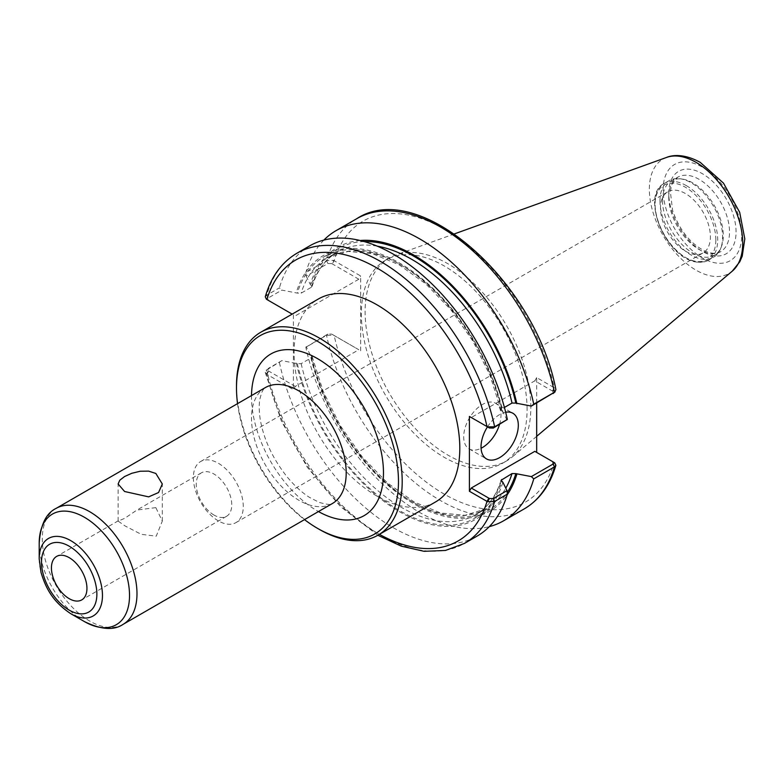 <?xml version="1.0" encoding="UTF-8"?>
<svg xmlns="http://www.w3.org/2000/svg" width="784" height="784" viewBox="0 0 784 784"><rect width="100%" height="100%" fill="white"/><g stroke="black" fill="none" stroke-linecap="round" stroke-linejoin="round"><path stroke-width="0.59" stroke-dasharray="3.92 2.94" d="M155.84 507.63L136.965 510.041L124.587 518.391L118.119 521.105L124.999 525.907L141.208 534.316L156.232 536.187L162.308 521.105L155.84 507.63M218.315 520.87A35.29 20.374 60 0 1 195.265 489.775A35.29 20.374 60 0 1 200.675 461.502A35.29 20.374 60 0 1 218.315 463.246A35.29 20.374 60 0 1 241.374 494.341A35.29 20.374 60 0 1 235.964 522.614A35.29 20.374 60 0 1 218.315 520.87M213.993 515.059A25.108 14.494 60 0 1 196.235 484.306A25.108 14.494 60 0 1 201.439 472.811A25.108 14.494 60 0 1 226.547 487.305A25.108 14.494 60 0 1 226.547 516.303A25.108 14.494 60 0 1 213.993 515.059M685.451 251.174A35.29 20.374 -120 0 0 703.091 252.918A35.29 20.374 -120 0 0 703.091 212.18A35.29 20.374 -120 0 0 667.801 191.806A35.29 20.374 -120 0 0 662.392 220.079A35.29 20.374 -120 0 0 685.451 251.174M236.494 385.895A117.179 67.649 -120 0 0 319.343 529.406M435.532 501.956A117.179 67.649 60 0 1 345.244 470.557A117.179 67.649 60 0 1 294.088 352.633A117.179 67.649 60 0 1 318.363 298.998M237.542 403.642A114.542 66.13 -120 0 0 304.496 519.616M305.829 347.273L327.898 334.033L331.759 334.111L333.592 335.209L326.526 335.327L305.829 347.273A167.531 96.726 -120 0 0 489.304 526.632M331.759 334.111L358.807 349.733L295.264 386.424L293.402 389.648L266.883 374.34A162.259 93.678 -120 0 0 379.417 534.355M333.592 335.209L358.807 349.733M281.828 360.64L266.06 370.322L265.266 372.42L266.384 374.007L268.216 370.803L268.079 368.568L281.828 360.64L297.342 363.619L301.154 363.668L311.405 357.749L312.13 356.485L310.297 354.956A152.302 87.935 -120 0 0 401.134 495.664A152.302 87.935 -120 0 0 507.081 495.008M310.297 354.956L306.162 346.587M360.679 350.811L360.679 275.988L333.592 260.396L331.759 263.6L327.898 263.522L306.162 276.076L305.829 272.607L326.526 260.66L333.592 260.396M536.677 403.005L536.677 377.604L554.288 387.766L555.905 389.687M534.815 451.349L554.288 462.589A162.259 93.678 -120 0 1 444.224 494.116A162.259 93.678 -120 0 1 334.16 335.503L332.298 334.425M527.083 409.473A117.179 67.649 -120 0 0 475.927 291.55A117.179 67.649 -120 0 0 385.63 260.151A117.179 67.649 -120 0 0 361.365 313.796A117.179 67.649 -120 0 0 412.511 431.719A117.179 67.649 -120 0 0 502.809 463.109A117.179 67.649 -120 0 0 527.083 409.473M331.759 263.6L358.807 279.222L360.679 275.988M323.87 240.09A167.531 96.726 -120 0 0 305.829 272.607M306.162 276.076L310.297 284.445L312.11 286.444L311.405 287.238L301.154 293.157L297.342 293.108L281.828 290.119L268.079 298.057L268.216 300.292L266.384 299.194M360.15 240.502A152.302 87.935 -120 0 0 310.297 284.445M295.264 386.424L268.216 370.803M266.06 370.322L266.717 369.862A167.531 96.726 -120 0 0 464.442 543.41M266.384 374.007L266.883 374.34L268.745 371.106M279.418 362.522A167.531 96.726 -120 0 0 477.142 536.07M296.323 363.031A152.302 87.935 -120 0 0 399.595 511.756A152.302 87.935 -120 0 0 502.877 482.278M265.286 296.783L266.717 295.196L279.418 287.855L281.828 290.119M268.745 300.595L292.167 314.119M309.621 245.902A167.531 96.726 -120 0 0 279.418 287.855M507.013 420.136L502.877 411.767A152.302 87.935 -120 0 0 399.595 263.042A152.302 87.935 -120 0 0 296.323 292.51M293.402 314.825L293.402 389.648M553.092 393.539L552.955 391.304L554.778 388.1M552.955 391.304L534.815 380.838L471.272 417.519L488.873 427.682M536.677 377.604L534.815 380.838M499.526 424.458A26.362 15.219 120 0 0 500.976 415.304A26.362 15.219 120 0 0 495.517 403.241A26.362 15.219 120 0 0 470.126 416.863A26.362 15.219 120 0 0 463.697 436.825A26.362 15.219 120 0 0 469.155 448.899A26.362 15.219 120 0 0 481.072 448.272M487.462 426.868A26.362 15.219 -60 0 1 505.67 412.237M358.807 279.222L295.264 315.903M502.877 411.767L501.045 410.238L501.77 408.974L504.426 407.445M659.971 200.91A44.286 25.568 -120 0 0 679.307 245.48A44.286 25.568 -120 0 0 713.43 257.348A44.286 25.568 -120 0 0 720.545 248.783A44.286 25.568 -120 0 0 722.603 237.072A44.286 25.568 -120 0 0 680.12 178.762A44.286 25.568 -120 0 0 669.144 180.634A44.286 25.568 -120 0 0 659.971 200.91M662.519 200.518A42.973 24.804 -120 0 0 681.276 243.755A42.973 24.804 -120 0 0 714.391 255.27A42.973 24.804 -120 0 0 721.29 246.96A42.973 24.804 -120 0 0 723.289 235.602A42.973 24.804 -120 0 0 682.06 179.026A42.973 24.804 -120 0 0 671.418 180.849A42.973 24.804 -120 0 0 662.519 200.518M530.827 407.308A117.179 67.649 -120 0 0 483.591 293.647A117.179 67.649 -120 0 0 395.734 255.045A117.179 67.649 -120 0 0 389.383 257.995A117.179 67.649 -120 0 0 365.109 311.63A117.179 67.649 -120 0 0 416.265 429.554A117.179 67.649 -120 0 0 506.552 460.953A117.179 67.649 -120 0 0 512.285 456.925A117.179 67.649 -120 0 0 530.827 407.308M251.507 395.577A93.316 53.88 -120 0 0 318.461 511.56M265.364 387.58A66.963 38.661 -120 0 0 251.497 418.235A66.963 38.661 -120 0 0 280.721 485.619A66.963 38.661 -120 0 0 332.328 503.553C331.73 505.053 327.408 504.68 319.343 502.456L309.406 497.34C301.958 492.577 294.608 485.864 287.356 477.172C272.822 458.924 263.777 439.657 260.229 419.362C259.014 411.316 258.887 404.593 259.857 399.193L261.582 392.823C263.199 389.462 264.463 387.717 265.364 387.58M56.154 508.365A66.963 38.661 -120 0 0 42.287 539.02A66.963 38.661 -120 0 0 71.52 606.404A66.963 38.661 -120 0 0 123.117 624.338M39.2 543.322A63.867 36.877 -120 0 0 84.358 621.545M39.2 558.943A44.737 25.823 -120 0 0 70.834 613.735M327.898 334.033L326.526 335.327A167.531 96.726 -120 0 0 524.261 508.875M552.426 391L554.288 387.766A162.259 93.678 -120 0 0 444.224 229.153A162.259 93.678 -120 0 0 334.16 260.68L332.298 263.904M327.898 263.522L326.526 260.66A167.531 96.726 -120 0 1 356.73 218.707M268.079 298.057L266.717 295.196A167.531 96.726 -120 0 1 296.911 253.242M364.227 241.58A150.92 87.132 -120 0 0 311.317 285.033M311.317 355.544A150.92 87.132 -120 0 0 402.368 495.4A150.92 87.132 -120 0 0 507.199 492.528M377.241 246.156A148.284 85.613 -120 0 0 337.571 251.987A148.284 85.613 -120 0 0 311.405 287.238M311.405 357.749A148.284 85.613 -120 0 0 485.855 508.826A148.284 85.613 -120 0 0 505.798 488.177M501.77 408.974A148.284 85.613 -120 0 0 327.32 257.907A148.284 85.613 -120 0 0 301.154 293.157M301.154 363.668A148.284 85.613 -120 0 0 475.604 514.745A148.284 85.613 -120 0 0 501.231 481.16M501.848 411.179A150.92 87.132 -120 0 0 399.595 264.169A150.92 87.132 -120 0 0 297.342 293.108M297.342 363.619A150.92 87.132 -120 0 0 399.595 510.629A150.92 87.132 -120 0 0 501.848 481.69M715.831 239.904A42.973 24.804 -120 0 0 685.451 187.278A42.973 24.804 -120 0 0 655.061 204.82A42.973 24.804 -120 0 0 685.451 257.446A42.973 24.804 -120 0 0 715.831 239.904M686.382 185.661A44.286 25.568 -120 0 0 664.234 183.466A44.286 25.568 -120 0 0 655.061 203.742A44.286 25.568 -120 0 0 674.397 248.312A44.286 25.568 -120 0 0 708.52 260.18A44.286 25.568 -120 0 0 717.693 239.904A44.286 25.568 -120 0 0 686.382 185.661M668.762 196.911A42.973 24.804 -120 0 0 687.519 240.149A42.973 24.804 -120 0 0 720.633 251.664A42.973 24.804 -120 0 0 729.532 231.995A42.973 24.804 -120 0 0 699.152 179.369A42.973 24.804 -120 0 0 677.67 177.243A42.973 24.804 -120 0 0 668.762 196.911M736.058 231.995A47.579 27.469 -120 0 0 702.415 173.715A47.579 27.469 -120 0 0 668.762 193.148A47.579 27.469 -120 0 0 702.415 251.419A47.579 27.469 -120 0 0 736.058 231.995M741.713 235.259A55.586 32.095 -120 0 0 702.415 167.188A55.586 32.095 -120 0 0 663.107 189.875A55.586 32.095 -120 0 0 702.415 257.956A55.586 32.095 -120 0 0 741.713 235.259M666.606 157.417A66.013 38.112 -120 0 0 649.348 189.297A66.013 38.112 -120 0 0 680.414 258.034A66.013 38.112 -120 0 0 732.266 271.156M162.308 521.105L162.308 483.993M118.119 521.105L118.119 483.993M235.964 522.614L703.091 252.918M200.675 461.502L667.801 191.806M201.439 472.811L136.965 510.031M118.355 520.772L56.634 556.405M226.547 516.303L81.752 599.897M265.266 372.42L281.329 420.959L307.299 467.264L340.56 506.689L377.849 535.256M268.726 300.586L267.952 300.135M553.22 461.972L552.446 461.531M469.155 448.899L486.492 458.905M495.517 403.241L512.854 413.246M501.045 410.238L489.951 375.311L472.909 341.128L451.074 309.984L425.898 283.955L399.095 264.776L372.527 253.732L348.067 251.448L327.32 257.907L337.571 251.987C325.683 258.896 317.197 270.382 312.11 286.444M501.064 480.278C495.978 496.341 487.491 507.826 475.604 514.745L485.855 508.826L465.098 515.274L440.647 513.001L414.079 501.946L387.276 482.777L362.1 456.749L340.266 425.604L323.224 391.422L312.13 356.485M669.144 180.634L664.234 183.466C636.794 196.412 673.142 275.762 708.52 260.18L713.43 257.348M682.06 179.026L680.12 178.762M721.29 246.96L720.545 248.783M714.391 255.27L720.633 251.664C716.811 254.026 711.509 253.8 704.718 250.988C690.116 243.461 679.414 229.957 672.603 210.465L670.31 191.188L671.966 184.24L677.67 177.243L671.418 180.849M454.436 233.887L395.734 255.045M536.677 436.325L512.285 456.925M389.383 257.995L385.63 260.151M506.552 460.953L502.809 463.109"/><path stroke-width="1.18" d="M124.587 491.499L118.119 483.993L119.785 480.21L124.587 476.525L131.79 473.291L140.209 471.233L148.637 471.125L155.84 473.458L162.308 483.993L158.564 492.528L148.646 496.87L124.587 491.499M51.44 567.9A25.108 14.494 -120 0 0 62.397 593.174A25.108 14.494 -120 0 0 81.752 599.897A25.108 14.494 -120 0 0 86.946 588.402A25.108 14.494 -120 0 0 75.989 563.137A25.108 14.494 -120 0 0 56.634 556.405A25.108 14.494 -120 0 0 51.44 567.9M304.496 519.616A114.542 66.13 -120 0 0 317.481 528.328L319.343 529.406A117.179 67.649 -120 0 0 377.937 535.207A117.179 67.649 -120 0 0 402.202 481.562A117.179 67.649 -120 0 0 351.056 363.639A117.179 67.649 -120 0 0 260.758 332.249A117.179 67.649 -120 0 0 236.494 385.895L236.494 388.041A114.542 66.13 -120 0 0 237.542 403.642M260.758 332.249L318.363 298.998A117.179 67.649 60 0 1 408.66 330.387A117.179 67.649 60 0 1 459.806 448.311A117.179 67.649 60 0 1 435.532 501.956L377.937 535.207M317.481 528.328A114.542 66.13 -120 0 0 398.478 481.562A114.542 66.13 -120 0 0 317.481 341.285A114.542 66.13 -120 0 0 236.494 388.041M39.2 558.943L41.023 572.447C45.492 587.049 51.783 601.034 70.834 613.735A44.737 25.823 -120 0 0 102.459 595.468A44.737 25.823 -120 0 0 70.834 540.686A44.737 25.823 -120 0 0 39.2 558.943L39.2 543.322C40.464 524.819 46.119 513.167 56.154 508.365A66.963 38.661 -120 0 1 89.631 511.678A66.963 38.661 -120 0 1 136.984 593.684A66.963 38.661 -120 0 1 123.117 624.338L332.328 503.553A66.963 38.661 -120 0 0 346.195 472.899A66.963 38.661 -120 0 0 298.841 390.893A66.963 38.661 -120 0 0 265.364 387.58L56.154 508.365M489.304 526.632A167.531 96.726 -120 0 0 503.553 520.821A167.531 96.726 -120 0 0 533.757 478.867L554.455 466.911L555.876 465.324L554.778 462.913L553.024 461.864M531.346 476.603L515.833 473.624L512.021 473.575L501.064 480.278L502.877 482.278L507.013 490.647L493.273 498.585L489.412 498.506L471.272 488.03L534.815 451.349L552.955 461.815L553.092 464.05L531.346 476.603L533.757 478.867M507.081 495.008A152.302 87.935 -120 0 0 516.852 474.212M536.677 403.005L536.677 452.427M504.426 407.445L512.021 403.054L515.833 403.103L531.346 406.083L554.455 392.255A167.531 96.726 -120 0 0 356.73 218.707C418.979 177.762 535.501 281.681 555.905 389.687L554.455 392.255L533.757 404.201A167.531 96.726 -120 0 0 336.032 230.653A167.531 96.726 -120 0 0 323.87 240.09M516.852 403.701A152.302 87.935 -120 0 0 360.15 240.502M533.757 404.201L531.346 406.083M487.579 426.898L489.412 427.995L493.273 428.074L507.346 419.45L494.635 426.79L487.579 426.898L469.4 416.441L469.4 491.264L487.579 501.711L494.635 501.446L507.346 494.116L507.013 490.647M377.849 535.256L401.29 546.154L424.115 551.319L445.469 550.446L464.442 543.41L477.142 536.07A167.531 96.726 -120 0 0 507.346 494.116M268.216 300.292L266.384 299.194L265.286 296.783C271.097 276.821 281.632 262.307 296.911 253.242A167.531 96.726 -120 0 1 494.635 426.79L493.273 428.074M292.167 314.119L267.952 300.135M507.346 419.45A167.531 96.726 -120 0 0 309.621 245.902L296.911 253.242M553.092 393.539L555.111 391.784M471.272 417.519L469.4 416.441M266.883 299.517A162.259 93.678 -120 0 1 376.947 267.991A162.259 93.678 -120 0 1 487.011 426.614L489.412 427.995M489.412 498.506L487.579 501.711M469.4 491.264L471.272 488.03M554.778 462.913L553.102 461.913M481.072 448.272A26.362 15.219 120 0 0 499.526 424.458M505.67 412.237A26.362 15.219 -60 0 1 512.854 413.246A26.362 15.219 -60 0 1 518.312 425.31A26.362 15.219 -60 0 1 506.807 451.839A26.362 15.219 -60 0 1 486.492 458.905A26.362 15.219 -60 0 1 481.033 446.841A26.362 15.219 -60 0 1 487.462 426.868M318.461 511.56A93.316 53.88 -120 0 0 383.474 472.899A93.316 53.88 -120 0 0 317.481 358.611A93.316 53.88 -120 0 0 251.507 395.577M70.834 613.735L84.358 621.545A63.867 36.877 -120 0 0 129.527 595.468A63.867 36.877 -120 0 0 84.358 517.244A63.867 36.877 -120 0 0 39.2 543.322M96.873 594.135A39.141 22.599 -120 0 0 69.188 546.193A39.141 22.599 -120 0 0 41.513 562.177A39.141 22.599 -120 0 0 69.188 610.109A39.141 22.599 -120 0 0 96.873 594.135M555.876 465.324C550.074 485.286 539.529 499.81 524.261 508.875A167.531 96.726 -120 0 0 554.455 466.911L553.092 464.05M464.442 543.41A167.531 96.726 -120 0 0 494.635 501.446L493.273 498.585M379.417 534.355A162.259 93.678 -120 0 0 487.011 501.427L488.873 498.203M515.833 403.103A150.92 87.132 -120 0 0 364.227 241.58M507.199 492.528A150.92 87.132 -120 0 0 515.833 473.624M512.021 403.054A148.284 85.613 -120 0 0 377.241 246.156M505.798 488.177A148.284 85.613 -120 0 0 512.021 473.575M501.231 481.16A148.284 85.613 -120 0 0 501.77 479.494M742.713 243.207A66.013 38.112 -120 0 0 696.035 162.347A66.013 38.112 -120 0 0 666.606 157.417C672.27 154.997 684.138 153.497 700.23 162.357L723.475 183.123L739.675 212.288L744.8 238.895L742.223 256.162L739.763 261.807L732.266 271.156A66.013 38.112 -120 0 0 742.713 243.207M84.358 621.545C101.018 629.709 113.935 630.64 123.117 624.338M524.261 508.875L503.553 520.821M356.73 218.707L336.032 230.653M553.22 461.972L554.288 462.589M666.606 157.417L454.436 233.887M732.266 271.156L536.677 436.325"/></g></svg>
